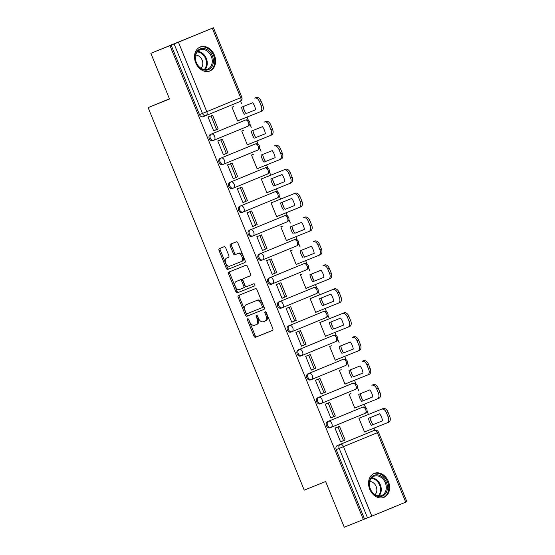 <?xml version="1.0" encoding="UTF-8"?>
<svg xmlns="http://www.w3.org/2000/svg" width="555" height="555" viewBox="0 0 555 555"><rect width="100%" height="100%" fill="white"/><g stroke="black" fill="none" stroke-linecap="round" stroke-linejoin="round"><path stroke-width="0.83" d="M247.683 318.799A1.138 0.708 -112.4 0 0 247.676 318.799A1.138 0.708 -112.4 0 0 247.454 320.117L253.982 336.115A1.623 1.013 -112.4 0 0 255.536 337.246L272.477 330.426A1.623 1.013 -112.4 0 0 272.484 330.426A1.623 1.013 -112.4 0 0 272.803 328.546L266.275 312.548A1.138 0.708 -112.4 0 0 265.186 311.757A1.138 0.708 -112.4 0 0 265.186 311.764A1.138 0.708 -112.4 0 0 264.957 313.082L265.803 315.15A5.203 3.247 -112.4 0 1 264.77 321.172L263.348 321.747A5.203 3.247 -112.4 0 1 258.366 318.14L257.52 316.072A1.138 0.708 -112.4 0 0 256.431 315.282L256.431 315.282A1.138 0.708 -112.4 0 0 256.202 316.6L257.048 318.667A5.203 3.247 -112.4 0 1 256.022 324.689A5.203 3.247 -112.4 0 1 256.001 324.696L254.592 325.265A5.203 3.247 -112.4 0 1 249.611 321.657L248.772 319.59A1.138 0.708 -112.4 0 0 247.683 318.799M248.529 319.174A1.138 0.708 -112.4 0 0 248.647 319.625L255.175 335.622A1.623 1.013 -112.4 0 0 256.729 336.746L272.581 330.378M266.039 312.132A1.138 0.708 -112.4 0 0 266.157 312.583L267.004 314.657L265.803 315.15M257.284 315.656A1.138 0.708 -112.4 0 0 257.402 316.107L258.248 318.175L257.048 318.667M369.741 489.226A12.925 10.101 68.1 0 0 383.9 497.37A12.925 10.101 68.1 0 0 388.417 481.532A12.925 10.101 68.1 0 0 374.257 473.387A12.925 10.101 68.1 0 0 369.741 489.226M195.728 62.826A12.925 10.101 68.1 0 0 209.887 70.971A12.925 10.101 68.1 0 0 214.403 55.132A12.925 10.101 68.1 0 0 200.244 46.995A12.925 10.101 68.1 0 0 195.728 62.826M225.684 247.856A1.623 1.013 -112.4 0 0 224.13 246.732L219.378 248.64A1.623 1.013 -112.4 0 0 219.371 248.647A1.623 1.013 -112.4 0 0 219.052 250.527L226.301 268.294A1.623 1.013 -112.4 0 0 227.855 269.418L244.797 262.605A1.623 1.013 -112.4 0 0 244.804 262.605A1.623 1.013 -112.4 0 0 245.123 260.718L237.873 242.958A1.623 1.013 -112.4 0 0 236.319 241.827L230.582 244.138A1.623 1.013 -112.4 0 0 230.575 244.138A1.623 1.013 -112.4 0 0 230.249 246.025L233.357 253.628A1.623 1.013 -112.4 0 0 234.911 254.752L237.755 253.607A4.35 2.713 -112.4 0 1 241.911 256.611A4.35 2.713 -112.4 0 1 241.057 261.655L229.888 266.143A4.35 2.713 -112.4 0 1 225.732 263.139A4.35 2.713 -112.4 0 1 226.593 258.096A4.35 2.713 -112.4 0 1 226.606 258.089L228.459 257.347A1.623 1.013 -112.4 0 0 228.466 257.34A1.623 1.013 -112.4 0 0 228.792 255.46L225.684 247.856M241.043 261.662A4.35 2.713 -112.4 0 0 241.057 261.655L242.257 261.162A4.35 2.713 -112.4 0 0 242.257 261.162A4.35 2.713 -112.4 0 0 243.111 256.119A4.35 2.713 -112.4 0 0 238.955 253.115L237.755 253.607M264.756 321.178A5.203 3.247 -112.4 0 0 264.77 321.172L265.97 320.679A5.203 3.247 -112.4 0 0 267.004 314.657M363.358 519.577L344.273 527.25L325.625 481.546L304.237 490.141L148.13 107.615L169.518 99.012L150.863 53.308L169.948 45.628L363.358 519.577L367.528 517.891L339.174 448.405A3.316 2.588 -111.9 0 1 340.319 444.354L374.195 430.396A3.316 2.588 -111.9 0 1 374.209 430.389L371.219 431.596A3.316 2.588 68.1 0 0 371.219 431.596L374.209 430.389A3.316 2.067 -112.4 0 1 377.365 432.692L343.483 446.65L371.843 516.129L367.528 517.891M238.483 295.461A1.623 1.013 -112.4 0 0 238.483 295.468A1.623 1.013 -112.4 0 0 238.157 297.348L245.407 315.115A1.623 1.013 -112.4 0 0 246.961 316.239L263.909 309.426A1.623 1.013 -112.4 0 0 264.236 307.546L256.986 289.779A1.623 1.013 -112.4 0 0 255.425 288.649L238.483 295.461M230.027 271.617A1.623 1.013 -112.4 0 0 229.805 273.442L237.054 291.208L235.854 291.701L228.604 273.934A1.623 1.013 -112.4 0 1 228.924 272.054A1.623 1.013 -112.4 0 0 228.924 272.054L245.872 265.241A1.623 1.013 -112.4 0 1 247.426 266.365L250.534 273.969A1.623 1.013 -112.4 0 1 250.208 275.849L250.208 275.856A1.623 1.013 -112.4 0 0 250.208 275.849M250.208 275.856L243.333 278.617A1.623 1.013 -112.4 0 0 243.326 278.617A1.623 1.013 -112.4 0 0 243.007 280.504L245.067 285.548A1.623 1.013 -112.4 0 0 246.621 286.671L253.774 283.792A1.138 0.708 -112.4 0 1 254.863 284.583A1.138 0.708 -112.4 0 1 254.641 285.901A1.138 0.708 -112.4 0 0 254.641 285.901L237.408 292.832A1.623 1.013 -112.4 0 1 235.854 291.701M150.863 53.308L213.453 27.75L178.426 42.187L206.779 111.666L240.662 97.715L212.308 28.229M374.854 430.208L374.001 428.12M371.961 423.118L370.456 419.441M368.423 414.46L367.008 410.984M365.606 407.557L364.233 404.193M362.193 399.198L360.694 395.514M358.662 390.533L357.24 387.057M355.845 383.63L354.472 380.265M352.432 375.27L350.926 371.586M348.894 366.605L347.479 363.13M346.077 359.702L344.704 356.338M342.664 351.343L341.165 347.659M339.133 342.678L337.711 339.202M336.316 335.775L334.942 332.41M332.903 327.415L331.397 323.731M329.365 318.75L327.95 315.275M326.548 311.848L325.175 308.483M323.135 303.488L321.636 299.804M319.604 294.823L318.181 291.347M316.787 287.92L315.413 284.555M313.374 279.56L311.868 275.877M309.836 270.896L308.42 267.42M307.019 263.993L305.645 260.628M303.606 255.633L302.107 251.949M300.075 246.968L298.652 243.492M297.258 240.065L295.884 236.701M293.845 231.706L292.339 228.022M290.307 223.041L288.891 219.565M287.49 216.138L286.116 212.773M284.077 207.778L282.578 204.094M280.546 199.113L279.123 195.637M277.729 192.21L276.355 188.846M274.316 183.851L272.81 180.167M270.778 175.186L269.362 171.71M267.961 168.283L266.587 164.918M264.548 159.923L263.049 156.246M261.017 151.258L259.594 147.783M258.2 144.356L256.826 140.991M254.787 135.996L253.281 132.319M251.249 127.331L249.833 123.862M248.432 120.428L247.058 117.063M245.019 112.068L243.52 108.392M241.487 103.403L240.599 101.225M169.948 45.628L178.426 42.187M364.559 519.085L336.198 449.599A3.316 2.588 -111.9 0 1 337.343 445.547L371.219 431.596A3.316 2.588 68.1 0 1 371.253 431.582M405.719 502.178L377.365 432.692L378.517 432.213L406.87 501.692L371.843 516.129M360.736 417.547L358.912 418.213L364.545 432.019L366.335 431.277L364.538 431.998M336.795 427.412L334.963 428.071L340.597 441.877L342.393 441.135L340.597 441.863M327.027 403.485L325.202 404.144L330.835 417.95L332.632 417.207L330.829 417.936M350.968 393.62L349.144 394.286L354.777 408.091L356.574 407.349L354.77 408.071M321.067 394.022L322.864 393.287L321.067 394.008L315.434 380.217L317.266 379.558M341.207 369.692L339.382 370.358L345.016 384.164L346.806 383.422L345.009 384.143M307.498 355.63L305.673 356.289L311.306 370.095L313.103 369.359L311.3 370.081M335.248 360.237L337.045 359.494L335.241 360.216L329.615 346.431L331.439 345.765M297.737 331.703L295.905 332.362L301.538 346.167L303.335 345.432L301.538 346.153M325.487 336.309L327.277 335.567L325.48 336.288L319.853 322.504L321.678 321.838M287.969 307.775L286.144 308.434L291.777 322.24L293.574 321.505L291.77 322.226M311.91 297.91L310.085 298.576L315.719 312.382L317.515 311.639L315.712 312.361M282.009 298.312L283.806 297.577L282.009 298.299L276.376 284.507L278.208 283.848M302.149 273.983L300.324 274.649L305.958 288.454L307.748 287.712L305.951 288.433M268.44 259.92L266.615 260.579L272.248 274.385L274.045 273.65L272.241 274.371M292.381 250.055L290.556 250.721L296.19 264.527L297.986 263.785L296.183 264.506M262.48 250.458L264.277 249.722L262.48 250.444L256.847 236.652L258.679 235.993M286.429 240.599L288.218 239.857L286.422 240.579L280.795 226.794L282.62 226.128M248.911 212.065L247.086 212.725L252.719 226.53L254.516 225.795L252.712 226.516M276.661 216.672L278.457 215.93L276.654 216.658L271.027 202.866L272.852 202.2M239.15 188.138L237.318 188.797L242.951 202.603L244.748 201.867L242.951 202.589M263.091 178.273L261.266 178.939L266.899 192.745L268.689 192.002L266.893 192.731M229.381 164.211L227.557 164.87L233.19 178.675L234.987 177.94L233.183 178.661M253.323 154.345L251.498 155.011L257.131 168.817L258.928 168.075L257.125 168.803M223.422 154.748L225.219 154.012L223.422 154.734L217.789 140.942L219.62 140.283M247.37 144.89L249.16 144.147L247.363 144.876L241.737 131.084L243.562 130.418M209.852 116.356L208.028 117.015L213.661 130.82L215.458 130.085L213.654 130.807M237.602 120.962L239.399 120.22L237.596 120.948L231.969 107.157L233.794 106.491M213.932 140.214L212.905 140.63A3.316 2.588 68.1 0 1 212.891 140.637A3.316 2.588 68.1 0 1 209.256 138.535A3.316 2.588 68.1 0 1 210.407 134.49L245.338 120.116A3.316 2.588 -111.9 0 1 245.352 120.109A3.316 2.067 67.6 0 1 248.508 122.412A3.316 2.067 -112.4 0 1 247.849 126.249L213.98 140.193A3.316 2.067 67.6 0 1 213.959 140.207A3.316 2.588 -111.9 0 1 213.946 140.214A3.316 2.588 -111.9 0 1 210.31 138.112A3.316 2.588 -111.9 0 1 211.462 134.067L244.297 120.532A3.316 2.588 68.1 0 0 244.297 120.532A3.316 2.588 68.1 0 0 244.283 120.539M220.168 158.418L221.223 157.995A3.316 2.067 67.6 0 1 224.393 160.291A3.316 2.067 67.6 0 1 223.734 164.127A3.316 2.588 -111.9 0 1 223.714 164.134L222.673 164.557A3.316 2.588 68.1 0 0 222.673 164.557A3.316 2.588 68.1 0 1 219.024 162.462A3.316 2.588 68.1 0 1 220.168 158.418L254.044 144.466A3.316 2.588 68.1 0 0 254.044 144.466L255.099 144.043A3.316 2.588 -111.9 0 1 255.12 144.036L254.065 144.46A3.316 2.588 68.1 0 1 254.079 144.453M233.461 188.069L232.434 188.485A3.316 2.588 68.1 0 1 232.42 188.492A3.316 2.588 68.1 0 1 228.785 186.39A3.316 2.588 68.1 0 1 229.936 182.345L264.867 167.971A3.316 2.588 -111.9 0 1 264.881 167.964A3.316 2.067 67.6 0 1 268.037 170.267A3.316 2.067 -112.4 0 1 267.378 174.097L233.509 188.048A3.316 2.067 67.6 0 1 233.488 188.062A3.316 2.588 -111.9 0 1 233.475 188.062A3.316 2.588 -111.9 0 1 229.839 185.967A3.316 2.588 -111.9 0 1 230.991 181.922L263.826 168.387A3.316 2.588 68.1 0 0 263.826 168.387A3.316 2.588 68.1 0 0 263.812 168.394M243.222 211.996L242.202 212.412A3.316 2.588 68.1 0 0 242.202 212.412A3.316 2.588 68.1 0 1 238.553 210.317A3.316 2.588 68.1 0 1 239.698 206.273L273.573 192.321A3.316 2.588 68.1 0 0 273.573 192.321L274.628 191.898A3.316 2.588 -111.9 0 1 274.649 191.891L273.594 192.314A3.316 2.588 68.1 0 1 273.608 192.307M252.99 235.924L251.963 236.34A3.316 2.588 68.1 0 1 251.949 236.347A3.316 2.588 68.1 0 1 248.314 234.245A3.316 2.588 68.1 0 1 249.466 230.2L284.396 215.826A3.316 2.588 -111.9 0 1 284.41 215.819A3.316 2.067 67.6 0 1 287.566 218.122A3.316 2.067 -112.4 0 1 286.907 221.951L253.038 235.903A3.316 2.067 67.6 0 1 253.018 235.917A3.316 2.588 -111.9 0 1 253.004 235.917A3.316 2.588 -111.9 0 1 249.368 233.822A3.316 2.588 -111.9 0 1 250.52 229.777L283.355 216.242A3.316 2.588 68.1 0 0 283.355 216.242A3.316 2.588 68.1 0 0 283.341 216.249M259.227 254.128L294.157 239.753A3.316 2.067 67.6 0 1 297.327 242.049A3.316 2.067 -112.4 0 1 296.675 245.879A3.316 2.067 -112.4 0 1 296.661 245.886L262.806 259.83A3.316 2.588 -111.9 0 1 262.772 259.844L261.731 260.267A3.316 2.588 68.1 0 0 261.731 260.267A3.316 2.588 68.1 0 1 258.082 258.172A3.316 2.588 68.1 0 1 259.227 254.128L293.102 240.176A3.316 2.588 68.1 0 0 293.102 240.176L294.157 239.753A3.316 2.588 -111.9 0 1 294.178 239.746L293.123 240.169A3.316 2.588 68.1 0 1 293.137 240.162M272.519 283.778L271.492 284.195A3.316 2.588 68.1 0 1 271.478 284.202A3.316 2.588 68.1 0 1 267.843 282.1A3.316 2.588 68.1 0 1 268.995 278.055L303.925 263.68A3.316 2.588 -111.9 0 1 303.939 263.674L302.884 264.097A3.316 2.588 68.1 0 0 302.87 264.104M278.756 301.982L313.686 287.608A3.316 2.067 67.6 0 1 316.856 289.904A3.316 2.067 -112.4 0 1 316.204 293.734A3.316 2.067 -112.4 0 1 316.19 293.741L282.335 307.685A3.316 2.588 -111.9 0 1 282.301 307.699L281.26 308.122A3.316 2.588 68.1 0 0 281.26 308.122A3.316 2.588 68.1 0 1 277.611 306.027A3.316 2.588 68.1 0 1 278.756 301.982L313.686 287.608A3.316 2.588 -111.9 0 1 313.707 287.601L312.652 288.024A3.316 2.588 68.1 0 0 312.631 288.031M292.048 331.633L291.021 332.05A3.316 2.588 68.1 0 1 291.007 332.056A3.316 2.588 68.1 0 1 287.372 329.954A3.316 2.588 68.1 0 1 288.524 325.91L323.454 311.535A3.316 2.588 -111.9 0 1 323.468 311.528A3.316 2.067 67.6 0 1 326.624 313.832A3.316 2.067 -112.4 0 1 325.965 317.661L292.096 331.613A3.316 2.067 67.6 0 1 292.083 331.619A3.316 2.588 -111.9 0 1 292.062 331.626A3.316 2.588 -111.9 0 1 288.427 329.531A3.316 2.588 -111.9 0 1 289.578 325.487L322.413 311.952A3.316 2.588 68.1 0 0 322.413 311.952A3.316 2.588 68.1 0 0 322.399 311.959M298.285 349.837L333.215 335.463A3.316 2.067 67.6 0 1 336.385 337.759A3.316 2.067 -112.4 0 1 335.733 341.589A3.316 2.067 -112.4 0 1 335.719 341.596L301.865 355.54A3.316 2.588 -111.9 0 1 301.83 355.554L300.789 355.977A3.316 2.588 68.1 0 1 300.775 355.984A3.316 2.588 68.1 0 1 297.14 353.882A3.316 2.588 68.1 0 1 298.285 349.837L332.161 335.886A3.316 2.588 68.1 0 0 332.161 335.886L333.215 335.463A3.316 2.588 -111.9 0 1 333.236 335.456L332.181 335.879A3.316 2.588 68.1 0 1 332.195 335.872M308.053 373.765L342.983 359.39A3.316 2.588 -111.9 0 1 342.997 359.383A3.316 2.067 67.6 0 1 346.153 361.687A3.316 2.067 -112.4 0 1 345.494 365.516A3.316 3.316 0 0 0 347.305 361.208A3.316 3.316 0 0 0 342.997 359.383L309.107 373.342A3.316 2.067 67.6 0 1 312.278 375.638A3.316 2.067 67.6 0 1 311.619 379.474A3.316 2.067 67.6 0 1 311.612 379.474A3.316 2.588 -111.9 0 1 311.591 379.481A3.316 2.588 -111.9 0 1 307.956 377.386A3.316 2.588 -111.9 0 1 309.107 373.342L308.053 373.765A3.316 2.588 68.1 0 0 306.901 377.809A3.316 2.588 68.1 0 0 310.536 379.904A3.316 2.588 68.1 0 0 310.55 379.904L311.577 379.488M317.814 397.692L318.868 397.269A3.316 2.067 67.6 0 1 322.039 399.565A3.316 2.067 67.6 0 1 321.38 403.402A3.316 2.588 -111.9 0 1 321.359 403.409L320.318 403.832A3.316 2.588 68.1 0 0 320.318 403.832A3.316 2.588 68.1 0 1 316.669 401.737A3.316 2.588 68.1 0 1 317.814 397.692L351.69 383.741A3.316 2.588 68.1 0 0 351.69 383.741L352.744 383.318A3.316 2.588 -111.9 0 1 352.765 383.311L351.71 383.734A3.316 2.588 68.1 0 1 351.724 383.727M331.106 427.343L330.079 427.759A3.316 2.588 68.1 0 1 330.065 427.759A3.316 2.588 68.1 0 1 326.43 425.664A3.316 2.588 68.1 0 1 327.582 421.62L362.512 407.245A3.316 2.588 -111.9 0 1 362.526 407.238A3.316 2.067 67.6 0 1 365.683 409.541A3.316 2.067 -112.4 0 1 365.023 413.371L331.155 427.322A3.316 2.067 67.6 0 1 331.141 427.329A3.316 2.588 -111.9 0 1 331.12 427.336A3.316 2.588 -111.9 0 1 327.485 425.241A3.316 2.588 -111.9 0 1 328.636 421.196L361.471 407.661A3.316 2.588 68.1 0 0 361.471 407.661A3.316 2.588 68.1 0 0 361.458 407.668M148.13 107.615L169.441 98.832M342.997 359.383L341.942 359.806A3.316 2.588 68.1 0 0 341.942 359.806A3.316 2.588 68.1 0 0 341.929 359.813M171.141 45.135L199.495 114.621A3.316 2.588 68.1 0 0 203.13 116.71A3.316 2.588 68.1 0 0 203.144 116.703L206.085 115.516M257.215 324.196L257.201 324.203A5.203 3.247 -112.4 0 0 257.215 324.196A5.203 3.247 -112.4 0 0 258.248 318.175M264.791 321.165L265.956 320.686A5.203 3.247 -112.4 0 0 265.97 320.679M239.58 295.024A1.623 1.013 -112.4 0 0 239.358 296.856L246.607 314.623A1.623 1.013 -112.4 0 0 248.161 315.746L264.013 309.371M246.052 312.93A1.138 0.708 -112.4 0 0 247.142 313.714L262.009 307.734A1.138 0.708 -112.4 0 0 262.015 307.734A1.138 0.708 -112.4 0 0 262.238 306.416L261.35 304.237A5.203 3.247 -112.4 0 0 256.368 300.63L246.205 304.716A5.203 3.247 -112.4 0 0 246.191 304.723A5.203 3.247 -112.4 0 0 245.157 310.745L246.052 312.93M263.209 307.241L262.015 307.734L263.209 307.241A1.138 0.708 -112.4 0 0 263.438 305.923L262.238 306.416M247.37 304.237A5.203 3.247 -112.4 0 1 247.384 304.23A5.203 3.247 -112.4 0 1 247.405 304.223L257.569 300.137A5.203 3.247 -112.4 0 1 262.543 303.738L263.438 305.923M250.312 275.8L244.533 278.124A1.623 1.013 -112.4 0 0 244.526 278.124A1.623 1.013 -112.4 0 0 244.519 278.131L243.326 278.617L244.533 278.124M254.724 285.853L237.408 292.832M244.623 287.462L243.423 287.955L244.616 287.462A1.623 1.013 -112.4 0 0 244.623 287.462A1.623 1.013 -112.4 0 0 244.942 285.582L242.889 280.539A1.623 1.013 -112.4 0 0 241.328 279.408L236.194 281.489A4.35 2.713 -112.4 0 0 236.194 281.489A4.35 2.713 -112.4 0 0 235.334 286.533A4.35 2.713 -112.4 0 0 239.489 289.537L243.423 287.962A1.623 1.013 -112.4 0 0 243.423 287.955A1.623 1.013 -112.4 0 0 243.749 286.075L241.689 281.031A1.623 1.013 -112.4 0 0 240.135 279.907L237.401 280.99A4.35 2.713 -112.4 0 0 237.387 280.997A4.35 2.713 -112.4 0 0 237.374 281.003M237.054 291.208A1.623 1.013 -112.4 0 0 238.608 292.339M227.772 257.61A4.35 2.713 -112.4 0 1 227.786 257.603A4.35 2.713 -112.4 0 0 227.786 257.603L228.57 257.291M231.671 243.7A1.623 1.013 -112.4 0 0 231.449 245.532L234.55 253.129A1.623 1.013 -112.4 0 0 236.104 254.259L238.955 253.115M220.467 248.203A1.623 1.013 -112.4 0 0 220.245 250.034L227.495 267.801A1.623 1.013 -112.4 0 0 229.055 268.925L244.901 262.55M358.932 418.276L383.172 408.529A4.967 3.101 67.6 0 1 387.931 411.97L389.742 416.416A4.967 3.101 -112.4 0 1 388.764 422.168A4.967 3.101 -112.4 0 1 388.743 422.175L387.217 422.806A4.967 3.101 -112.4 0 0 388.188 417.062L389.742 416.416M370.081 417.644A10.274 6.41 -112.4 0 0 372.96 424.686L382.541 420.836M334.991 428.134L339.528 426.316L337.967 426.955L343.538 440.608L340.569 441.801M337.967 426.955L334.998 428.148M339.528 426.316L345.099 439.962L343.538 440.608M388.764 422.168L387.203 422.813A4.967 3.101 -112.4 0 1 387.189 422.82L364.51 431.936M358.939 418.29L381.618 409.167A4.967 3.101 67.6 0 1 386.37 412.608L388.188 417.062M371.406 425.324L382.541 420.85A10.274 6.41 67.6 0 0 379.662 413.794L368.527 418.269A10.274 6.41 -112.4 0 0 371.406 425.324L372.96 424.686M377.927 496.316A11.183 8.741 -111.9 0 1 369.2 483.391A11.183 8.741 -111.9 0 1 378.69 475.059A11.183 8.741 -111.9 0 1 387.418 487.984A11.183 8.741 -111.9 0 1 377.927 496.316M378.184 476.037A10.351 8.089 68.1 0 0 373.966 476.273A10.351 8.089 68.1 0 0 369.588 486.346A10.351 8.089 68.1 0 0 377.476 495.726A10.351 8.089 68.1 0 0 381.694 495.49A10.351 8.089 68.1 0 0 386.079 485.417A10.351 8.089 68.1 0 0 378.184 476.037M369.706 481.525A7.375 5.758 -111.9 0 1 371.08 481.685A7.375 5.758 -111.9 0 1 376.457 487.346A7.375 5.758 -111.9 0 1 374.986 494.644M382.749 497.731A12.841 10.032 68.1 0 0 383.103 497.599A12.841 10.032 68.1 0 0 388.535 485.112A12.841 10.032 68.1 0 0 378.746 473.484A12.841 10.032 68.1 0 0 373.522 473.776A12.841 10.032 68.1 0 0 373.175 473.921M203.921 69.923A11.183 8.741 -111.9 0 1 195.194 56.998A11.183 8.741 -111.9 0 1 204.684 48.66A11.183 8.741 -111.9 0 1 213.411 61.584A11.183 8.741 -111.9 0 1 203.921 69.923M204.178 49.638A10.351 8.089 68.1 0 0 199.96 49.874A10.351 8.089 68.1 0 0 195.575 59.947A10.351 8.089 68.1 0 0 203.47 69.326A10.351 8.089 68.1 0 0 207.688 69.091A10.351 8.089 68.1 0 0 212.065 59.017A10.351 8.089 68.1 0 0 204.178 49.638M195.7 55.132A7.375 5.758 -111.9 0 1 197.074 55.292A7.375 5.758 -111.9 0 1 202.443 60.946A7.375 5.758 -111.9 0 1 200.972 68.251M208.742 71.331A12.841 10.032 68.1 0 0 209.089 71.2A12.841 10.032 68.1 0 0 214.528 58.719A12.841 10.032 68.1 0 0 204.739 47.085A12.841 10.032 68.1 0 0 199.509 47.376A12.841 10.032 68.1 0 0 199.169 47.529M354.742 408.008L377.428 398.892A4.967 3.101 -112.4 0 0 377.442 398.885A4.967 3.101 -112.4 0 0 378.427 393.134L376.609 388.68A4.967 3.101 67.6 0 0 371.857 385.239L373.411 384.601A4.967 3.101 67.6 0 1 378.163 388.042L379.981 392.489A4.967 3.101 -112.4 0 1 378.996 398.24A4.967 3.101 -112.4 0 0 378.996 398.24L377.456 398.879M360.32 393.717A10.274 6.41 -112.4 0 0 363.199 400.759L372.773 396.908M328.206 403.027L325.23 404.22L329.76 402.389L328.206 403.027L333.777 416.68L330.801 417.873M329.76 402.389L335.331 416.035L333.777 416.68M361.638 401.397L372.78 396.922A10.274 6.41 67.6 0 0 369.901 389.867L358.759 394.341A10.274 6.41 -112.4 0 0 361.638 401.397L363.199 400.759M344.981 384.081L367.66 374.965A4.967 3.101 -112.4 0 0 367.674 374.958A4.967 3.101 -112.4 0 0 368.659 369.207L366.841 364.753A4.967 3.101 67.6 0 0 362.089 361.312L363.643 360.674A4.967 3.101 67.6 0 1 368.402 364.115L370.213 368.562A4.967 3.101 -112.4 0 1 369.235 374.313A4.967 3.101 -112.4 0 1 369.214 374.32L367.688 374.951M350.552 369.79A10.274 6.41 -112.4 0 0 353.431 376.831L363.012 372.981L353.431 376.831M315.462 380.279L319.999 378.461L318.438 379.1L324.009 392.753L321.04 393.946M318.438 379.1L315.469 380.293M319.999 378.461L325.57 392.108L324.009 392.753M363.012 372.995A10.274 6.41 67.6 0 0 360.133 365.939L348.998 370.414A10.274 6.41 -112.4 0 0 351.877 377.469M335.213 360.153L357.899 351.037A4.967 3.101 -112.4 0 0 357.913 351.031A4.967 3.101 -112.4 0 0 358.898 345.279L357.08 340.832A4.967 3.101 67.6 0 0 352.328 337.385L353.882 336.746A4.967 3.101 67.6 0 1 358.634 340.187L360.452 344.634A4.967 3.101 -112.4 0 1 359.467 350.385A4.967 3.101 -112.4 0 0 359.467 350.385L357.926 351.024M340.791 345.862A10.274 6.41 -112.4 0 0 343.67 352.904L353.244 349.053L343.67 352.904M305.701 356.359L310.231 354.534L308.677 355.172L314.248 368.825L311.272 370.019M308.677 355.172L305.701 356.365M310.231 354.534L315.802 368.18L314.248 368.825M353.251 349.067A10.274 6.41 67.6 0 0 350.372 342.012L339.23 346.486A10.274 6.41 -112.4 0 0 342.109 353.542M319.874 322.566L344.114 312.819A4.967 3.101 67.6 0 1 348.873 316.26L350.684 320.707A4.967 3.101 -112.4 0 1 349.705 326.458A4.967 3.101 -112.4 0 1 349.685 326.465L348.158 327.096A4.967 3.101 -112.4 0 0 349.13 321.352L350.684 320.707M331.023 321.935A10.274 6.41 -112.4 0 0 333.902 328.976L343.483 325.126L333.902 328.976M295.933 332.431L300.47 330.607L298.909 331.245L304.48 344.898L301.511 346.091M298.909 331.245L295.94 332.438M300.47 330.607L306.041 344.253L304.48 344.898M349.705 326.458L348.145 327.103A4.967 3.101 -112.4 0 1 348.131 327.11L325.452 336.226M319.881 322.58L342.56 313.457A4.967 3.101 67.6 0 1 347.312 316.905L349.13 321.352M343.483 325.14A10.274 6.41 67.6 0 0 340.603 318.084L329.469 322.559A10.274 6.41 -112.4 0 0 332.348 329.615M310.113 298.639L334.353 288.891A4.967 3.101 67.6 0 1 339.105 292.332L340.923 296.779A4.967 3.101 -112.4 0 1 339.938 302.53A4.967 3.101 -112.4 0 0 339.938 302.53L338.397 303.169M321.262 298.007A10.274 6.41 -112.4 0 0 324.141 305.049L333.715 301.199M289.148 307.317L286.172 308.511L290.702 306.679L289.148 307.317L294.719 320.97L291.743 322.164M290.702 306.679L296.273 320.325L294.719 320.97M310.113 298.652L332.799 289.53A4.967 3.101 67.6 0 1 337.551 292.978L339.369 297.425A4.967 3.101 -112.4 0 1 338.383 303.176A4.967 3.101 -112.4 0 0 338.383 303.176L315.684 312.298M322.58 305.687L333.721 301.212A10.274 6.41 67.6 0 0 330.842 294.157L319.701 298.632A10.274 6.41 -112.4 0 0 322.58 305.687L324.141 305.049M329.601 273.497L327.783 269.05A4.967 3.101 67.6 0 0 323.031 265.602L324.585 264.964A4.967 3.101 67.6 0 1 329.344 268.405L331.155 272.852A4.967 3.101 -112.4 0 1 330.17 278.603A4.967 3.101 -112.4 0 0 330.17 278.603L328.629 279.241A4.967 3.101 -112.4 0 0 329.601 273.497L331.155 272.852M311.494 274.08A10.274 6.41 -112.4 0 0 314.373 281.121L323.953 277.271M276.404 284.576L280.941 282.752L279.38 283.39L284.951 297.043L281.982 298.236M279.38 283.39L276.411 284.583M280.941 282.752L286.512 296.398L284.951 297.043M330.17 278.603L328.615 279.248A4.967 3.101 -112.4 0 1 328.602 279.255L305.923 288.371M312.819 281.76L323.953 277.285A10.274 6.41 67.6 0 0 321.074 270.229L309.94 274.704A10.274 6.41 -112.4 0 0 312.819 281.76L314.373 281.121M296.155 264.444L318.834 255.328A4.967 3.101 -112.4 0 0 318.854 255.321A4.967 3.101 -112.4 0 0 319.833 249.57L318.022 245.123A4.967 3.101 67.6 0 0 313.263 241.675L314.824 241.036A4.967 3.101 67.6 0 1 319.576 244.477L321.394 248.924A4.967 3.101 -112.4 0 1 320.408 254.676A4.967 3.101 -112.4 0 0 320.408 254.676L318.868 255.314M301.733 250.152A10.274 6.41 -112.4 0 0 304.612 257.194L314.185 253.344L304.612 257.194M269.619 259.462L266.643 260.656L271.173 258.824L269.619 259.462L275.19 273.115L272.214 274.309M271.173 258.824L276.744 272.47L275.19 273.115M314.192 253.357A10.274 6.41 67.6 0 0 311.313 246.302L300.172 250.777A10.274 6.41 -112.4 0 0 303.051 257.832M310.072 225.642L308.254 221.195A4.967 3.101 67.6 0 0 303.502 217.747L305.056 217.109A4.967 3.101 67.6 0 1 309.815 220.55L311.626 224.997A4.967 3.101 -112.4 0 1 310.64 230.748A4.967 3.101 -112.4 0 0 310.64 230.748L309.1 231.386A4.967 3.101 -112.4 0 0 310.072 225.642L311.626 224.997M291.965 226.225A10.274 6.41 -112.4 0 0 294.844 233.267L304.424 229.416L294.844 233.267M256.875 236.721L261.412 234.897L259.851 235.535L265.422 249.188L262.453 250.381M259.851 235.535L256.882 236.728M261.412 234.897L266.983 248.543L265.422 249.188M310.64 230.748L309.086 231.393A4.967 3.101 -112.4 0 1 309.073 231.4L286.394 240.516M304.424 229.43A10.274 6.41 67.6 0 0 301.545 222.375L290.411 226.849A10.274 6.41 -112.4 0 0 293.29 233.905M271.055 202.929L295.295 193.182A4.967 3.101 67.6 0 1 300.047 196.623L301.865 201.07A4.967 3.101 -112.4 0 1 300.879 206.821A4.967 3.101 -112.4 0 1 300.865 206.828L299.339 207.459M282.204 202.298A10.274 6.41 -112.4 0 0 285.083 209.339L294.656 205.489L285.083 209.339M250.09 211.608L247.114 212.801L251.644 210.969L250.09 211.608L255.661 225.261L252.685 226.454M251.644 210.969L257.215 224.615L255.661 225.261M271.055 202.943L293.734 193.82A4.967 3.101 67.6 0 1 298.493 197.268L300.304 201.715A4.967 3.101 -112.4 0 1 299.325 207.466A4.967 3.101 -112.4 0 0 299.325 207.466L276.626 216.589M294.663 205.503A10.274 6.41 67.6 0 0 291.784 198.447L280.643 202.922A10.274 6.41 -112.4 0 0 283.522 209.977M261.287 179.001L285.527 169.254A4.967 3.101 67.6 0 1 290.286 172.695L292.096 177.142A4.967 3.101 -112.4 0 1 291.111 182.9A4.967 3.101 -112.4 0 0 291.111 182.9L289.571 183.532A4.967 3.101 -112.4 0 0 290.543 177.787L292.096 177.142M272.436 178.37A10.274 6.41 -112.4 0 0 275.315 185.412L284.895 181.561M237.346 188.867L241.883 187.042L240.322 187.68L245.893 201.333L242.924 202.526M240.322 187.68L237.353 188.873M241.883 187.042L247.454 200.688L245.893 201.333M291.111 182.9L289.557 183.538A4.967 3.101 -112.4 0 1 289.543 183.545L266.865 192.661M261.294 179.015L283.973 169.892A4.967 3.101 67.6 0 1 288.725 173.34L290.543 177.787M273.761 186.05L284.895 181.575A10.274 6.41 67.6 0 0 282.016 174.52L270.882 178.994A10.274 6.41 -112.4 0 0 273.761 186.05L275.315 185.412M257.097 168.734L279.775 159.618A4.967 3.101 -112.4 0 0 279.796 159.611A4.967 3.101 -112.4 0 0 280.774 153.86L278.964 149.413A4.967 3.101 67.6 0 0 274.205 145.965L275.766 145.327A4.967 3.101 67.6 0 1 280.518 148.768L282.335 153.215A4.967 3.101 -112.4 0 1 281.35 158.973A4.967 3.101 -112.4 0 0 281.35 158.973L279.81 159.604M262.675 154.443A10.274 6.41 -112.4 0 0 265.554 161.484L275.127 157.634M230.561 163.753L227.585 164.953L232.115 163.114L230.561 163.753L236.132 177.406L233.155 178.599M232.115 163.114L237.686 176.761L236.132 177.406M263.993 162.122L275.134 157.648A10.274 6.41 67.6 0 0 272.255 150.592L261.114 155.067A10.274 6.41 -112.4 0 0 263.993 162.122L265.554 161.484M247.336 144.806L270.014 135.691A4.967 3.101 -112.4 0 0 270.028 135.684A4.967 3.101 -112.4 0 0 271.013 129.932L269.196 125.485A4.967 3.101 67.6 0 0 264.444 122.038L265.998 121.399A4.967 3.101 67.6 0 1 270.757 124.84L272.567 129.287A4.967 3.101 -112.4 0 1 271.582 135.045A4.967 3.101 -112.4 0 0 271.582 135.045L270.042 135.677M252.907 130.515A10.274 6.41 -112.4 0 0 255.786 137.557L265.366 133.706L255.786 137.557M217.817 141.012L222.354 139.187L220.793 139.825L226.364 153.478L223.394 154.672M220.793 139.825L217.824 141.025M222.354 139.187L227.925 152.84L226.364 153.478M265.366 133.72A10.274 6.41 67.6 0 0 262.487 126.665L251.353 131.14A10.274 6.41 -112.4 0 0 254.232 138.195M237.568 120.879L260.246 111.763A4.967 3.101 -112.4 0 0 260.267 111.756A4.967 3.101 -112.4 0 0 261.245 106.005L259.435 101.558A4.967 3.101 67.6 0 0 254.676 98.11L256.237 97.472A4.967 3.101 67.6 0 1 260.989 100.913L262.806 105.36A4.967 3.101 -112.4 0 1 261.821 111.118A4.967 3.101 -112.4 0 0 261.821 111.118L260.281 111.749M243.145 106.588A10.274 6.41 -112.4 0 0 246.018 113.629L255.598 109.779L246.018 113.629M208.056 117.084L212.586 115.26L211.032 115.898L216.603 129.551L213.626 130.744M211.032 115.898L208.056 117.098M212.586 115.26L218.157 128.913L216.603 129.551M255.605 109.793A10.274 6.41 67.6 0 0 252.726 102.737L241.585 107.212A10.274 6.41 -112.4 0 0 244.464 114.268M248.647 319.625L247.454 320.117M266.157 312.583L264.957 313.082M257.402 316.107L256.202 316.6M199.495 114.621L206.779 111.666A3.316 2.067 67.6 0 1 206.127 115.502A3.316 2.588 -111.9 0 1 206.099 115.509L240.003 101.544A3.316 3.316 0 0 0 241.807 97.229L240.662 97.715A3.316 2.067 67.6 0 1 240.003 101.544A3.316 2.067 67.6 0 1 239.996 101.551L206.134 115.495M337.343 445.547L340.319 444.354A3.316 2.067 -112.4 0 1 343.483 446.65L336.198 449.599M210.407 134.49L211.462 134.067A3.316 2.067 67.6 0 1 214.625 136.363A3.316 2.067 67.6 0 1 213.973 140.2A3.316 3.316 0 0 1 213.946 140.214L212.891 140.637M222.659 164.564L223.714 164.134A3.316 2.588 -111.9 0 1 220.078 162.039A3.316 2.588 -111.9 0 1 221.223 157.995L255.099 144.043A3.316 2.067 67.6 0 1 258.269 146.34A3.316 2.067 -112.4 0 1 257.617 150.169A3.316 3.316 0 0 0 259.421 145.861A3.316 3.316 0 0 0 255.12 144.036M223.714 164.134A3.316 3.316 0 0 0 223.734 164.127A3.316 2.067 67.6 0 1 223.727 164.134L257.617 150.169A3.316 2.067 -112.4 0 1 257.603 150.176L223.748 164.12M229.936 182.345L230.991 181.922A3.316 2.067 67.6 0 1 234.154 184.218A3.316 2.067 67.6 0 1 233.502 188.055A3.316 3.316 0 0 1 233.475 188.062L232.42 188.492M239.698 206.273L274.628 191.898A3.316 2.067 67.6 0 1 277.798 194.195A3.316 2.067 -112.4 0 1 277.146 198.024A3.316 3.316 0 0 0 278.95 193.716A3.316 3.316 0 0 0 274.649 191.891M243.263 211.982L277.146 198.024A3.316 2.067 -112.4 0 1 277.132 198.031L243.277 211.975A3.316 2.588 -111.9 0 1 243.243 211.989A3.316 2.588 -111.9 0 1 239.607 209.894A3.316 2.588 -111.9 0 1 240.752 205.85A3.316 2.067 67.6 0 1 243.923 208.146A3.316 2.067 67.6 0 1 243.263 211.982A3.316 2.067 67.6 0 1 243.256 211.989A3.316 3.316 0 0 1 243.243 211.989L242.188 212.419M249.466 230.2L250.52 229.777A3.316 2.067 67.6 0 1 253.684 232.073A3.316 2.067 67.6 0 1 253.031 235.91A3.316 3.316 0 0 1 253.004 235.917L251.949 236.347M268.995 278.055L303.925 263.68A3.316 2.067 67.6 0 1 307.095 265.977A3.316 2.067 -112.4 0 1 306.436 269.806L272.567 283.758M288.524 325.91L289.578 325.487A3.316 2.067 67.6 0 1 292.749 327.783A3.316 2.067 67.6 0 1 292.09 331.619A3.316 3.316 0 0 1 292.062 331.626L291.007 332.056M311.619 379.474L345.494 365.516A3.316 2.067 -112.4 0 1 345.488 365.523L311.626 379.467A3.316 3.316 0 0 1 311.591 379.481L310.536 379.904M320.304 403.832L321.359 403.409A3.316 2.588 -111.9 0 1 317.724 401.314A3.316 2.588 -111.9 0 1 318.868 397.269L352.744 383.318A3.316 2.067 67.6 0 1 355.915 385.614A3.316 2.067 -112.4 0 1 355.262 389.443A3.316 3.316 0 0 0 357.066 385.135A3.316 3.316 0 0 0 352.765 383.311M321.359 403.409A3.316 3.316 0 0 0 321.38 403.402A3.316 2.067 67.6 0 1 321.373 403.402L355.262 389.443A3.316 2.067 -112.4 0 1 355.249 389.45L321.394 403.395M327.582 421.62L328.636 421.196A3.316 2.067 67.6 0 1 331.807 423.493A3.316 2.067 67.6 0 1 331.148 427.329A3.316 3.316 0 0 1 331.12 427.336L330.065 427.759M331.148 427.329L365.023 413.371A3.316 2.067 -112.4 0 0 365.023 413.371A3.316 3.316 0 0 0 366.834 409.063A3.316 3.316 0 0 0 362.526 407.238M301.83 355.554A3.316 2.588 -111.9 0 1 298.195 353.459A3.316 2.588 -111.9 0 1 299.339 349.414A3.316 2.067 67.6 0 1 302.51 351.71A3.316 2.067 67.6 0 1 301.851 355.547A3.316 2.067 67.6 0 1 301.844 355.547A3.316 3.316 0 0 1 301.83 355.554L300.775 355.984M282.301 307.699A3.316 2.588 -111.9 0 1 278.666 305.604A3.316 2.588 -111.9 0 1 279.81 301.559A3.316 2.067 67.6 0 1 282.981 303.856A3.316 2.067 67.6 0 1 282.322 307.692A3.316 2.067 67.6 0 1 282.315 307.692A3.316 3.316 0 0 1 282.301 307.699L281.246 308.129M271.478 284.202L272.533 283.772A3.316 2.588 -111.9 0 1 272.533 283.772A3.316 2.588 -111.9 0 1 268.897 281.676A3.316 2.588 -111.9 0 1 270.049 277.632A3.316 2.067 67.6 0 1 273.213 279.928A3.316 2.067 67.6 0 1 272.56 283.765A3.316 2.067 67.6 0 1 272.554 283.765A3.316 3.316 0 0 0 272.56 283.765L306.436 269.806A3.316 2.067 -112.4 0 0 306.436 269.806A3.316 3.316 0 0 0 308.247 265.498A3.316 3.316 0 0 0 303.939 263.674M262.772 259.844A3.316 2.588 -111.9 0 1 259.136 257.749A3.316 2.588 -111.9 0 1 260.281 253.704A3.316 2.067 67.6 0 1 263.452 256.001A3.316 2.067 67.6 0 1 262.793 259.837A3.316 2.067 67.6 0 1 262.786 259.844A3.316 3.316 0 0 1 262.772 259.844L261.717 260.274M292.09 331.619L325.965 317.661A3.316 2.067 -112.4 0 0 325.965 317.661A3.316 3.316 0 0 0 327.776 313.353A3.316 3.316 0 0 0 323.468 311.528M253.031 235.91L286.907 221.951A3.316 2.067 -112.4 0 0 286.907 221.951A3.316 3.316 0 0 0 288.718 217.643A3.316 3.316 0 0 0 284.41 215.819M233.502 188.055L267.378 174.097A3.316 2.067 -112.4 0 0 267.378 174.097A3.316 3.316 0 0 0 269.189 169.788A3.316 3.316 0 0 0 264.881 167.964M213.973 140.2L247.849 126.249A3.316 2.067 -112.4 0 0 247.849 126.249A3.316 3.316 0 0 0 249.66 121.933A3.316 3.316 0 0 0 245.352 120.109M203.13 116.71L206.099 115.509A3.316 2.067 67.6 0 1 206.113 115.502A3.316 2.588 -111.9 0 1 202.471 113.421L174.117 43.942M256.729 336.746L255.536 337.246M255.175 335.622L253.982 336.115M248.161 315.746L246.961 316.239M246.607 314.623L245.407 315.115M239.358 296.856L238.157 297.348M262.543 303.738L261.35 304.237M257.569 300.137L256.368 300.63M247.405 304.223L246.205 304.716M229.805 273.442L228.604 273.934M244.942 285.582L243.749 286.075M242.889 280.539L241.689 281.031M241.328 279.408L240.135 279.907M242.244 261.169L241.071 261.648M236.104 254.259L234.911 254.752M234.55 253.129L233.357 253.628M231.449 245.532L230.249 246.025M229.055 268.925L227.855 269.418M227.495 267.801L226.301 268.294M220.245 250.034L219.052 250.527M381.618 409.167L383.172 408.529M386.37 412.608L387.931 411.97M371.69 477.827A10.351 8.089 -111.9 0 1 373.189 478.049A10.351 8.089 -111.9 0 1 380.654 485.736A10.351 8.089 -111.9 0 1 378.975 495.941M378.288 495.879A10.011 7.825 68.1 0 0 379.925 486.007A10.011 7.825 68.1 0 0 372.703 478.563A10.011 7.825 68.1 0 0 371.239 478.348M197.684 51.428A10.351 8.089 -111.9 0 1 199.176 51.65A10.351 8.089 -111.9 0 1 206.647 59.336A10.351 8.089 -111.9 0 1 204.968 69.548M204.282 69.486A10.011 7.825 68.1 0 0 205.919 59.607A10.011 7.825 68.1 0 0 198.69 52.163A10.011 7.825 68.1 0 0 197.226 51.948M371.857 385.239L373.411 384.601M376.609 388.68L378.163 388.042M378.427 393.134L379.981 392.489M362.089 361.312L363.643 360.674M366.841 364.753L368.402 364.115M368.659 369.207L370.213 368.562M352.328 337.385L353.882 336.746M357.08 340.832L358.634 340.187M358.898 345.279L360.452 344.634M342.56 313.457L344.114 312.819M347.312 316.905L348.873 316.26M332.799 289.53L334.353 288.891M337.551 292.978L339.105 292.332M339.369 297.425L340.923 296.779M323.031 265.602L324.585 264.964M327.783 269.05L329.344 268.405M313.263 241.675L314.824 241.036M318.022 245.123L319.576 244.477M319.833 249.57L321.394 248.924M303.502 217.747L305.056 217.109M308.254 221.195L309.815 220.55M293.734 193.82L295.295 193.182M298.493 197.268L300.047 196.623M300.304 201.715L301.865 201.07M283.973 169.892L285.527 169.254M288.725 173.34L290.286 172.695M274.205 145.965L275.766 145.327M278.964 149.413L280.518 148.768M280.774 153.86L282.335 153.215M264.444 122.038L265.998 121.399M269.196 125.485L270.757 124.84M271.013 129.932L272.567 129.287M254.676 98.11L256.237 97.472M259.435 101.558L260.989 100.913M261.245 106.005L262.806 105.36M301.851 355.547L335.733 341.589A3.316 3.316 0 0 0 337.537 337.28A3.316 3.316 0 0 0 333.236 335.456M282.322 307.692L316.204 293.734A3.316 3.316 0 0 0 318.008 289.426A3.316 3.316 0 0 0 313.707 287.601M262.793 259.837L296.675 245.879A3.316 3.316 0 0 0 298.479 241.571A3.316 3.316 0 0 0 294.178 239.746M241.807 97.229L213.453 27.75M378.517 432.213A3.316 3.316 0 0 0 374.209 430.389M247.384 304.23L246.191 304.723M377.442 398.885L378.996 398.24M367.674 374.958L369.235 374.313M357.913 351.031L359.467 350.385M338.383 303.176L339.938 302.53M318.854 255.321L320.408 254.676M299.325 207.466L300.879 206.821M279.796 159.611L281.35 158.973M270.028 135.684L271.582 135.045M260.267 111.756L261.821 111.118"/></g></svg>
